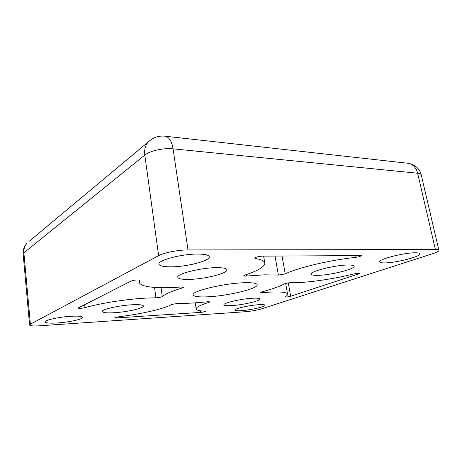<?xml version="1.0" encoding="UTF-8"?>
<svg xmlns="http://www.w3.org/2000/svg" width="462" height="462" viewBox="0 0 462 462"><rect width="100%" height="100%" fill="white"/><g stroke="black" fill="none" stroke-linecap="round" stroke-linejoin="round"><path stroke-width="0.69" d="M318.191 275.335C330.827 275.121 355.278 269.017 354.106 266.21C353.863 265.35 351.749 264.945 347.771 265.003C334.967 265.067 309.638 271.512 311.278 274.133C311.579 275.057 313.883 275.456 318.191 275.335M114.218 312.728C127.119 312.029 144.115 308.16 143.416 306C143.012 304.851 139.281 304.441 132.224 304.758C119.138 305.37 101.438 309.424 102.373 311.521C102.928 312.722 106.872 313.126 114.218 312.728M189.541 279.394C204.937 279.071 228.02 273.256 226.923 269.785C226.513 268.289 222.892 267.585 216.066 267.66C200.416 267.781 176.27 273.966 177.795 277.281C178.355 278.875 182.271 279.579 189.541 279.394M231.578 305.59C242.666 305.012 260.585 300.901 259.8 299.029C259.557 298.279 257.172 298.013 252.645 298.233C241.43 298.729 222.915 303.032 223.966 304.816C224.278 305.601 226.813 305.861 231.578 305.59M84.662 304.562L85.002 307.652C100.629 303.095 127.766 298.926 147.407 298.042L155.942 297.805L154.551 287.439M270.23 292.088C281.289 291.632 287.069 292.325 287.572 294.173C287.682 294.912 286.885 295.767 285.181 296.737L285.014 296.916C286.007 297.182 287.895 296.956 290.673 296.234L358.454 273.978L359.557 273.365L358.524 273.192L354.446 273.822C332.553 279.296 305.659 283.073 290.615 282.727L290.13 282.732C287.757 282.906 285.851 283.304 284.407 283.911C279.441 286.532 272.037 289.16 262.202 291.805L260.73 292.475L262.63 292.613L270.23 292.088M246.229 274.63L246.46 276.033L264.564 274.832L278.395 275.081L275.017 256.035M57.363 322.95C69.029 322.233 83.148 319.127 82.6 317.336C82.161 316.251 78.269 315.898 70.934 316.285C59.107 316.938 44.433 320.178 45.143 321.927C45.732 323.059 49.804 323.406 57.363 322.95M171.569 266.84C187.41 266.718 210.412 260.701 209.269 256.751C208.795 254.989 204.903 254.094 197.586 254.054C181.485 253.938 157.392 260.349 158.951 264.131C159.586 266.025 163.796 266.926 171.569 266.84M384.811 262.907C396.003 262.907 421.159 256.502 419.929 253.811C419.733 253.13 418.179 252.789 415.263 252.795C403.938 252.645 377.98 259.39 379.695 261.885C379.92 262.612 381.629 262.953 384.811 262.907M241.048 310.666C250.346 310.123 265.633 306.681 264.963 305.232C264.766 304.654 262.797 304.475 259.055 304.683C249.665 305.174 233.963 308.743 234.823 310.135C235.066 310.73 237.139 310.909 241.048 310.666M207.727 296.812C227.575 295.998 258.489 288.635 257.213 284.725C256.768 283.16 252.402 282.501 244.109 282.738C223.839 283.264 191.077 291.239 193.151 294.872C193.826 296.575 198.683 297.222 207.727 296.812M85.002 307.652C81.491 308.414 79.164 308.547 78.026 308.056L130.942 281.133C132.467 280.48 134.552 280.082 137.197 279.943C138.762 279.908 139.599 280.053 139.709 280.382L139.651 280.267M139.027 280.03L139.305 282.178C139.882 287.185 158.039 288.854 180.85 287L183.541 287.266L182.184 287.999L182.034 286.948M195.293 302.858L196.188 308.928C196.523 310.227 199.451 310.972 204.984 311.151L205.584 311.301C205.036 311.758 203.424 312.116 200.762 312.387L117.013 317.908L115.044 317.735L118.786 316.747C141.378 314.039 164.12 308.864 171.783 304.446L177.778 303.401C186.151 303.54 196.05 302.991 207.467 301.755L209.956 301.853L208.997 302.356L208.888 301.663M158.628 255.665C163.935 252.691 178.297 249.873 188.005 249.936L435.406 249.549C437.583 249.555 438.75 249.821 438.9 250.34C438.923 251.201 436.833 252.321 432.628 253.702L261.613 308.835C256.791 310.25 251.363 311.215 245.339 311.729L39.72 325.785C33.455 326.166 30.082 325.901 29.597 324.988L30.388 324.185L158.628 255.665L144.808 155.059C149.746 150.831 163.548 147.776 173.071 148.845L417.625 173.221L435.406 249.549M139.305 282.178L139.68 280.503M161.053 287.716L162.266 296.569C165.182 293.999 171.824 291.141 182.184 287.999M162.266 296.569C160.961 297.251 158.853 297.661 155.942 297.805M196.188 308.928C196.044 307.236 200.312 305.047 208.997 302.356M255.295 257.594L255.451 258.512L254.747 258.16C255.659 257.12 258.189 256.45 262.341 256.139L361.348 255.573C360.799 256.295 358.783 256.907 355.307 257.409L354.885 255.353M282.016 255.971L285.239 273.874C297.349 267.868 329.874 260.071 355.307 257.409M285.239 273.874L278.395 275.081M246.46 276.033C244.756 276.184 243.832 276.103 243.688 275.802L245.004 275.034C258.206 270.709 264.813 266.707 264.824 263.028C264.472 261.007 261.348 259.5 255.451 258.512M188.005 249.936L173.071 148.845C171.87 141.799 169.439 137.607 165.76 136.278C159.113 135.389 153.309 137.249 148.342 141.863C145.339 145.282 144.161 149.682 144.808 155.059L23.885 252.841L23.152 254.071L29.597 324.988M30.388 324.185L23.885 252.841C23.602 248.983 24.705 245.692 27.194 242.977C24.191 246.154 22.846 249.85 23.152 254.071M438.9 250.34L421.228 174.861C420.998 174.001 419.796 173.452 417.625 173.221C416.193 167.845 413.265 164.564 408.847 163.369L406.635 163.121M117.013 317.908L116.909 317.048M200.525 310.816L200.762 312.387M290.673 296.234L288.271 282.917M358.293 273.204L358.454 273.978M262.48 291.73L262.63 292.613M163.906 136.071L408.847 163.369C415.569 165.032 419.698 168.867 421.228 174.861M151.143 139.559L29.354 241.176M285.649 283.46L287.572 294.173M263.629 256.127L264.824 263.028"/></g></svg>
